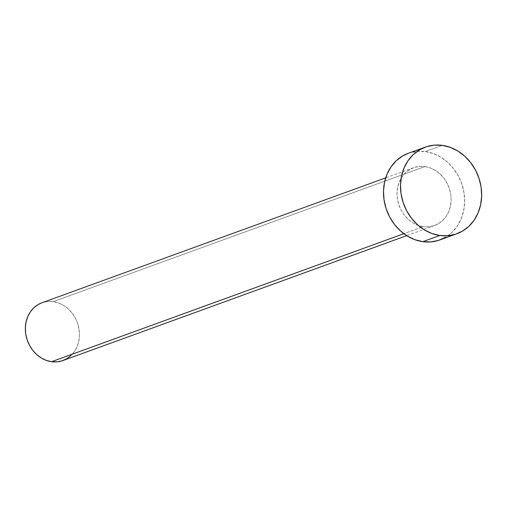 <?xml version="1.0" encoding="UTF-8"?>
<svg xmlns="http://www.w3.org/2000/svg" width="507" height="507" viewBox="0 0 507 507"><rect width="100%" height="100%" fill="white"/><g stroke="black" fill="none" stroke-linecap="round" stroke-linejoin="round"><path stroke-width="0.38" stroke-dasharray="2.54 1.9" d="M62.893 360.553A30.737 26.541 70 0 0 79.003 328.961A30.737 26.541 70 0 0 53.235 301.621L424.91 166.575A30.737 26.541 -110 0 1 450.679 193.915A30.737 26.541 -110 0 1 434.569 225.507A30.737 26.541 -110 0 1 423.231 226.654L428.529 226.819L433.65 225.818L438.403 223.695L442.605 220.532L446.097 216.451L448.739 211.609L450.438 206.191L451.122 200.404L450.767 194.466L449.386 188.617L447.028 183.071L443.79 178.052L439.797 173.743L435.196 170.314L430.17 167.893L424.91 166.575L419.619 166.416L414.498 167.411L409.745 169.534L405.537 172.697L402.051 176.778L399.402 181.62L397.71 187.045L397.025 192.831L397.38 198.763L398.762 204.613L401.113 210.158L404.352 215.183L408.344 219.493L412.945 222.922L417.971 225.342L423.231 226.654L403.857 233.695L423.231 226.654A30.737 26.541 -110 0 1 397.469 199.314A30.737 26.541 -110 0 1 413.573 167.728A30.737 26.541 -110 0 1 424.91 166.575L53.235 301.621A30.737 26.541 70 0 0 41.904 302.774M439.816 239.95A46.105 39.806 70 0 0 463.981 192.565A46.105 39.806 70 0 0 425.329 151.555L442.338 145.376L425.329 151.555A46.105 39.806 70 0 0 408.325 153.285M408.433 153.247L417.394 151.314L425.329 151.555L433.225 153.532L440.76 157.157L447.662 162.303L453.651 168.768L458.505 176.303L462.035 184.618L464.114 193.395L464.646 202.293L463.62 210.975L461.072 219.106L457.111 226.369L451.87 232.491L445.564 237.238M41.973 302.749L47.943 301.462L53.235 301.621L58.501 302.939L63.527 305.36L68.122 308.788L72.121 313.098L75.353 318.123L77.71 323.662L79.092 329.518L79.447 335.45L78.762 341.236L77.07 346.655L74.421 351.503L70.929 355.584M413.573 167.728L385.688 177.862M434.569 225.507L406.684 235.641"/><path stroke-width="0.76" d="M385.688 177.862L41.904 302.774A30.737 26.541 70 0 0 25.794 334.367A30.737 26.541 70 0 0 51.562 361.7L403.857 233.695L51.562 361.7A30.737 26.541 70 0 0 62.893 360.553L406.684 235.641M439.816 235.495A46.105 39.806 -110 0 1 401.17 194.485A46.105 39.806 -110 0 1 425.329 147.106A46.105 39.806 -110 0 1 442.338 145.376A46.105 39.806 -110 0 1 480.985 186.386A46.105 39.806 -110 0 1 456.82 233.771A46.105 39.806 -110 0 1 439.816 235.495L422.813 241.674L439.816 235.495L431.926 233.524L424.391 229.893L417.489 224.747L411.5 218.283L406.646 210.747L403.109 202.432L401.037 193.661L400.505 184.757L401.531 176.075L404.073 167.95L408.04 160.681L413.275 154.559L419.581 149.819L426.71 146.637L434.398 145.135L442.338 145.376L450.229 147.353L457.764 150.978L464.666 156.124L470.654 162.589L475.509 170.124L479.045 178.439L481.118 187.216L481.65 196.114L480.623 204.796L478.082 212.927L474.115 220.19L468.874 226.312L462.574 231.059L455.438 234.24L447.757 235.742L439.816 235.495M425.329 147.106L408.325 153.285A46.105 39.806 70 0 0 384.16 200.664A46.105 39.806 70 0 0 422.813 241.674A46.105 39.806 70 0 0 439.816 239.95L456.82 233.771M445.564 237.238L438.435 240.419L430.754 241.915L422.813 241.674L414.922 239.703L407.381 236.072L400.486 230.926L394.49 224.462L389.636 216.926L386.106 208.611L384.033 199.84L383.501 190.936L384.521 182.254L387.069 174.129L391.036 166.86L396.271 160.738L402.577 155.998L408.433 153.247M70.929 355.584L66.728 358.747L61.974 360.864L56.854 361.865L51.562 361.7L46.302 360.388L41.27 357.967L36.675 354.539L32.676 350.229L29.444 345.204L27.086 339.665L25.705 333.809L25.35 327.877L26.034 322.091L27.733 316.672L30.376 311.824L33.868 307.743L38.069 304.58L41.973 302.749"/></g></svg>
